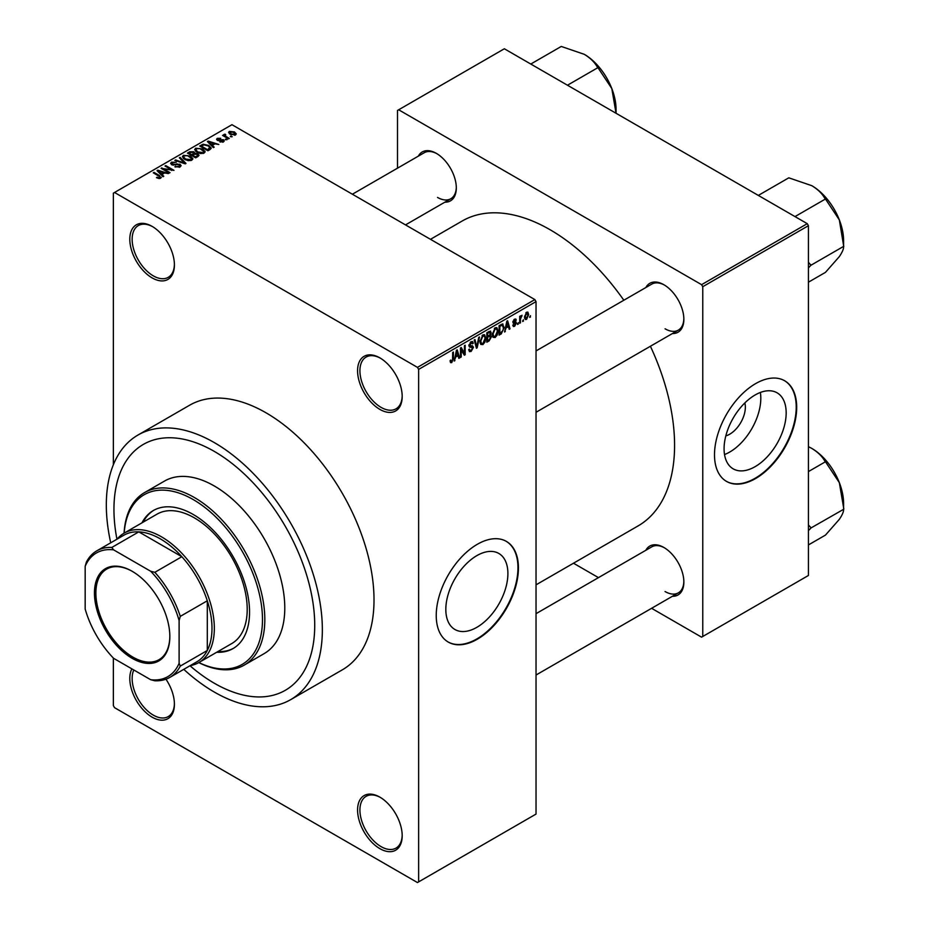 <?xml version="1.0" encoding="UTF-8"?>
<svg xmlns="http://www.w3.org/2000/svg" width="929" height="929" viewBox="0 0 929 929"><rect width="100%" height="100%" fill="white"/><g stroke="black" fill="none" stroke-linecap="round" stroke-linejoin="round"><path stroke-width="1.39" d="M379.88 409.399A31.551 18.22 60 0 1 357.572 370.752A31.551 18.22 60 0 1 379.88 357.874L379.88 357.874A31.551 18.22 60 0 1 402.187 396.52A31.551 18.22 60 0 1 379.88 409.399M380.484 358.234A29.891 17.256 -120 0 0 366.107 357.073A29.891 17.256 -120 0 0 361.532 381.029A29.891 17.256 -120 0 0 381.053 407.366A29.891 17.256 -120 0 0 395.998 408.841A29.891 17.256 -120 0 0 402.187 395.824M379.88 848.653A31.551 18.22 60 0 1 357.572 810.018A31.551 18.22 60 0 1 379.88 797.14L379.88 797.14A31.551 18.22 60 0 1 402.187 835.775A31.551 18.22 60 0 1 379.88 848.653M380.484 797.488A29.891 17.256 -120 0 0 366.107 796.339A29.891 17.256 -120 0 0 361.532 820.284A29.891 17.256 -120 0 0 381.053 846.621A29.891 17.256 -120 0 0 395.998 848.107A29.891 17.256 -120 0 0 402.187 835.09M165.954 679.192A31.551 18.22 60 0 1 174.42 704.275A31.551 18.22 60 0 1 152.112 717.153A31.551 18.22 60 0 1 131.872 668.868M133.811 669.983A29.891 17.256 -120 0 0 153.285 715.121A29.891 17.256 -120 0 0 168.23 716.596A29.891 17.256 -120 0 0 174.408 703.578M152.112 277.887A31.551 18.22 60 0 1 129.805 239.252A31.551 18.22 60 0 1 152.112 226.374L152.112 226.374A31.551 18.22 60 0 1 174.42 265.009A31.551 18.22 60 0 1 152.112 277.887M152.704 226.722A29.891 17.256 -120 0 0 138.34 225.573A29.891 17.256 -120 0 0 133.753 249.518A29.891 17.256 -120 0 0 153.285 275.855A29.891 17.256 -120 0 0 168.23 277.341A29.891 17.256 -120 0 0 174.408 264.324M476.867 627.319A43.907 25.35 120 0 0 505.539 588.626A43.907 25.35 120 0 0 498.815 553.452A43.907 25.35 120 0 0 476.867 555.623A43.907 25.35 120 0 0 448.184 594.316A43.907 25.35 120 0 0 454.908 629.49A43.907 25.35 120 0 0 476.867 627.319M477.332 639.198A58.121 33.549 120 0 0 515.293 587.987A58.121 33.549 120 0 0 506.386 541.41A58.121 33.549 120 0 0 477.332 544.289A58.121 33.549 120 0 0 439.371 595.501A58.121 33.549 120 0 0 448.277 642.078A58.121 33.549 120 0 0 477.332 639.198M448.045 641.939A58.121 33.549 120 0 0 476.867 638.92A58.121 33.549 120 0 0 514.771 587.929A58.121 33.549 120 0 0 506.154 541.282M645.841 287.537A28.23 16.292 60 0 1 663.898 284.738L663.898 284.738A28.23 16.292 60 0 1 683.86 319.309A28.23 16.292 60 0 1 672.41 333.546M664.49 285.098A26.569 15.34 -120 0 0 651.786 284.1L536.033 350.93M418.305 156.165A28.23 16.292 60 0 1 436.351 153.366L436.351 153.366A28.23 16.292 60 0 1 456.313 187.937A28.23 16.292 60 0 1 444.875 202.174M436.955 153.726A26.569 15.34 -120 0 0 424.251 152.728L352.381 194.219M645.841 550.27A28.23 16.292 60 0 1 663.898 547.483L663.898 547.483A28.23 16.292 60 0 1 683.86 582.053A28.23 16.292 60 0 1 672.41 596.29M664.49 547.831A26.569 15.34 -120 0 0 651.786 546.844L536.033 613.674M214.332 451.424A141.963 81.961 -120 0 0 143.356 444.399A141.963 81.961 -120 0 0 116.938 539.203A141.963 81.961 -120 0 1 143.356 444.399A141.963 81.961 -120 0 1 214.332 451.424A141.963 81.961 -120 0 1 307.081 576.526A141.963 81.961 -120 0 1 285.319 690.293A141.963 81.961 -120 0 0 307.081 576.526A141.963 81.961 -120 0 0 214.332 451.424M190.004 665.756A141.963 81.961 -120 0 0 214.332 683.256A141.963 81.961 -120 0 0 285.319 690.293L285.319 690.293A141.963 81.961 -120 0 1 214.332 683.256A141.963 81.961 -120 0 1 190.004 665.756M183.779 669.344A152.762 88.197 -120 0 0 214.332 692.07A152.762 88.197 -120 0 0 290.719 699.63A152.762 88.197 -120 0 0 314.13 577.223A152.762 88.197 -120 0 0 214.332 442.61A152.762 88.197 -120 0 0 137.956 435.051A152.762 88.197 -120 0 0 110.725 542.791M290.719 699.63L342.371 669.809A152.762 88.197 -120 0 0 365.794 547.402A152.762 88.197 -120 0 0 265.996 412.79A152.762 88.197 -120 0 0 189.621 405.218L137.956 435.051M536.033 584.84L638.13 525.895A176.011 101.621 -120 0 0 650.405 346.25M623.835 300.241A176.011 101.621 -120 0 0 550.131 229.765A176.011 101.621 -120 0 0 462.119 221.044L430.475 239.322M744.849 402.919A22.052 12.727 -60 0 1 729.764 434.18A22.052 12.727 -60 0 1 725.828 435.875M755.126 466.66A43.907 25.35 120 0 0 783.809 427.979A43.907 25.35 120 0 0 777.074 392.804A43.907 25.35 120 0 0 755.126 394.976A43.907 25.35 120 0 0 726.443 433.657A43.907 25.35 120 0 0 733.178 468.843A43.907 25.35 120 0 0 755.126 466.66M724.527 454.536A43.907 25.35 120 0 0 729.764 452.028A43.907 25.35 120 0 0 760.363 392.468M755.591 478.54A58.121 33.549 120 0 0 793.563 427.328A58.121 33.549 120 0 0 784.657 380.762A58.121 33.549 120 0 0 755.591 383.642A58.121 33.549 120 0 0 717.629 434.853A58.121 33.549 120 0 0 726.536 481.419A58.121 33.549 120 0 0 755.591 478.54M726.304 481.28A58.121 33.549 120 0 0 755.126 478.272A58.121 33.549 120 0 0 793.029 427.27A58.121 33.549 120 0 0 784.413 380.623M523.445 319.739L522.69 321.515L523.445 319.739M520.449 319.239L520.449 322.816L519.706 323.246L519.706 316.348L520.449 315.918L520.449 317.01L522.052 315.233L520.449 319.239L519.706 318.81M518.324 322.688L517.569 324.476L518.324 322.688M516.396 323.048L514.596 326.323L513.377 326.497L512.773 325.162L513.516 324.604L514.643 325.301L515.653 323.652L513.307 323.211L512.878 322.131L514.561 319.193L515.804 319.019L516.292 320.168L514.585 320.168L513.621 321.562L515.967 321.829L516.396 323.048L514.48 321.945M513.516 324.604L514.643 325.301M515.549 320.714L513.853 319.739M513.005 321.202L513.865 321.991M505.98 328.332L504.552 332.001L506.828 321.19L507.606 320.737L509.998 328.854L509.208 329.307L508.569 326.845L505.388 327.995M495.157 337.541L493.009 337.297L492.277 334.463L495.169 327.798L496.876 327.647L498.037 331.014L497.294 334.858L495.157 337.541L492.416 335.961M482.883 344.624L480.734 344.38L480.003 341.547L482.883 334.893L484.601 334.742L485.762 338.11L485.019 341.942L482.883 344.624L480.142 343.045M450.205 361.729L451.726 362.612L450.565 362.624L450.112 360.591L450.867 360.034L451.761 361.486L452.574 360.301L452.678 352.451L453.422 352.021L453.422 358.466L451.726 362.612L450.565 362.624M450.124 360.893L451.761 361.486M417.458 367.373L534.86 299.579L536.033 301.611L536.033 814.083L418.631 881.876L418.631 369.405L417.458 367.373L114.534 192.477L113.361 193.162L113.361 464.744M536.033 301.611L418.631 369.405M455.605 357.421L454.176 361.079L456.441 350.279L457.231 349.827L459.611 357.944L458.833 358.397L458.183 355.935L455.013 357.084M461.214 349.42L461.214 357.015L460.47 357.444L460.47 347.957L461.26 347.492L464.419 353.287L464.419 345.681L465.162 345.24L465.162 354.739L464.361 355.203L460.47 348.99M472.745 347.748L469.493 347.028L468.901 345.565L471.026 341.733L472.582 341.524L473.279 343.277L472.524 343.823L471.049 342.836L469.888 345.994L472.362 345.693L473.488 347.295L471.166 351.394L469.47 351.626L468.692 349.618L469.435 349.06L469.969 350.396L471.224 350.245L472.745 347.748L470.84 346.006M470.759 341.907L472.083 342.673L470.225 342.36M469.935 346.029L468.901 345.437L471.061 345.948M479.503 336.972L477.158 347.818L476.426 348.236L474.208 340.026L474.986 339.573L476.751 346.935L478.725 337.424L479.503 336.972M489.897 334.754L491.418 336.786L489.142 340.885L486.831 342.22L486.831 332.733L490.593 331.119L490.826 335.148M502.38 323.931L504.122 327.449L501.3 333.871L499.105 335.137L499.105 325.649L503.065 324.047M528.671 314.548L526.592 319.39L525.338 319.518L524.513 317.021L526.592 312.249L527.869 312.132L528.671 314.548L527.846 314.072M530.482 315.663L529.739 317.451L530.482 315.663M113.361 658.057L113.361 705.634L114.534 707.666L417.458 882.55L418.631 881.876M232.262 136.714L230.346 136.458L232.262 136.714M227.14 139.664L225.224 139.42L227.14 139.664M214.158 147.165L213.368 147.618L207.422 141.556L208.212 141.103L218.814 144.471L214.936 143.879L212.346 145.377L214.158 147.165M204.972 152.228L204.972 151.137L204.09 153.099L200.652 153.599L197.099 152.391L194.66 149.639L195.659 148.234L202.766 149.012L205.077 151.706M192.698 159.312L192.698 158.232L191.815 160.194L188.378 160.682L184.825 159.486L182.386 156.722L183.385 155.317L190.491 156.095L192.802 158.801M180.087 166.953L174.838 166.779L179.192 166.361L179.309 164.677L171.644 164.688L170.599 163.353L171.528 162.169L176.231 162.285L172.504 162.703L172.422 164.282L180.04 164.236L181.12 165.652L180.087 166.953M179.192 167.348L179.309 164.677M172.504 162.703L172.422 165.037M163.783 176.255L162.993 176.707L157.047 170.646L157.837 170.193L168.439 173.56L164.549 172.968L161.971 174.466L163.783 176.255M534.86 299.579L231.948 124.695L114.534 192.477M158.905 178.519L156.478 177.625L159.73 177.602L159.916 176.777L153.285 172.817L154.028 172.388L159.602 175.616L160.659 178.171L158.905 178.519M159.73 178.507L159.916 176.777M161.321 177.311L160.659 178.171M170.042 172.631L169.287 173.073L161.077 168.323L171.61 169.844L165.025 166.047L165.768 165.617L173.99 170.355L163.458 168.834L170.042 172.631M185.974 163.434L185.254 163.852L174.815 160.392L175.593 159.939L184.604 163.121L179.32 157.791L180.11 157.338L185.974 163.434M197.97 156.513L195.659 157.849L187.437 153.099L189.76 151.764L193.882 151.764L194.8 153.227L197.831 153.808L199.061 155.282L197.97 156.513M194.835 152.983L194.8 153.982M210.117 149.499L207.933 150.765L199.712 146.016L203.137 144.216L208.793 145.47L211.266 148.141L210.117 149.499M223.517 141.882L219.778 141.823L222.716 141.359L222.797 140.244L217.316 140.279L216.538 139.269L217.305 138.328L220.742 138.316L218.176 138.804L217.943 139.78L223.401 139.722L224.319 140.871L223.517 141.882M222.716 142.218L222.797 140.244M218.176 138.804L217.943 140.558M229.277 138.433L228.534 138.862L222.554 135.413L224.249 135.541L224.086 134.415L225.12 134.182L225.759 134.798L225.097 135.866L229.277 138.433M224.249 136.4L224.086 135.309M225.12 134.182L225.097 136.888M235.525 134.949L230.346 134.368L228.58 132.417L229.335 131.384L234.445 131.93L236.268 133.915L235.525 134.949M807.255 223.668L808.427 225.701L702.765 286.701L701.581 284.669L807.255 223.668L504.342 48.772L397.496 110.458L397.496 168.172M702.765 286.701L702.765 636.481L701.581 637.166L651.601 608.309M598.462 577.629L573.495 563.218M702.765 636.481L808.427 575.481L808.427 225.701M701.581 284.669L398.669 109.785M665.071 328.796A26.569 15.34 -120 0 0 678.356 330.12A26.569 15.34 -120 0 0 683.849 318.612M437.536 197.436A26.569 15.34 -120 0 0 450.809 198.748A26.569 15.34 -120 0 0 456.313 187.252M665.071 591.541A26.569 15.34 -120 0 0 678.356 592.853A26.569 15.34 -120 0 0 683.849 581.357M157.129 177.962L157.129 177.137M154.028 173.258L154.028 172.388M157.837 171.447L157.837 170.193M161.971 175.662L161.971 174.466M159.567 171.981L161.263 173.758L163.341 172.562L158.348 170.878L159.567 173.212M161.263 174.942L161.263 173.758M158.348 171.981L158.348 170.878M163.341 173.665L163.341 172.562M161.867 168.788L161.867 167.859M171.61 170.495L171.61 169.844M165.768 166.477L165.768 165.617M163.458 169.705L163.458 168.834M175.476 167.092L175.476 166.291M171.528 164.619L171.528 162.169M173.502 165.246L173.502 164.63M176.951 164.538L176.951 163.759M180.04 166.988L180.04 164.236M175.593 160.647L175.593 159.939M180.11 158.58L180.11 157.338M183.385 158.476L183.385 155.317M190.491 157.013L190.491 156.095M184.348 155.875L183.594 156.931L185.579 159.056L190.851 159.637L191.583 158.58L187.542 155.619L184.348 155.875M185.579 159.881L185.579 159.056M190.851 160.578L190.851 159.637M189.76 152.867L189.76 151.764M193.859 152.96L193.882 151.764M197.819 155.085L197.831 153.808M189.144 153.227L191.595 154.644L193.708 153.331L193.267 152.275L190.445 152.472L189.144 154.086M191.595 155.503L191.595 154.644M193.708 154.539L193.267 152.275M192.558 155.201L195.438 156.862L197.691 155.445L197.087 154.237L194.033 154.342L192.558 156.06M195.438 157.721L195.438 156.862M197.691 156.664L197.087 154.237M197.029 157.059L197.029 155.944M195.659 151.392L195.659 148.234M202.766 149.929L202.766 149.012M196.623 148.779L195.868 149.848L197.854 151.973L203.126 152.553L203.857 151.497L199.816 148.535L196.623 148.779M197.854 152.786L197.854 151.973M203.126 153.494L203.126 152.553M203.137 145.156L203.137 144.216M208.793 146.376L208.793 145.47M201.419 146.143L207.713 149.778L209.745 147.223L208.038 145.888L203.974 144.854L201.419 146.143L201.419 147.003M207.713 150.637L207.713 149.778M210.047 149.546L209.745 147.223M209.06 150.103L209.06 149M208.212 142.358L208.212 141.103M212.346 146.573L212.346 145.377M209.942 142.892L211.638 144.68L213.716 143.472L208.735 141.8L209.942 144.123M211.638 145.853L211.638 144.68M208.735 142.892L208.735 141.8M213.716 144.587L213.716 143.472M220.417 142.079L220.417 141.336M217.305 140.267L217.305 138.328M218.675 140.685L218.675 139.931M223.401 141.951L223.401 139.722M225.968 139.849L225.968 138.99M223.297 135.843L223.297 134.984M226.177 137.515L226.177 136.644M231.089 136.9L231.089 136.029M229.335 133.671L229.335 131.384M234.445 132.847L234.445 131.93M234.689 135.274L233.76 132.394L230.16 131.883L229.753 133.997M230.16 131.883L231.089 133.939L234.689 134.45L235.095 133.834L235.095 135.158M231.089 134.751L231.089 133.939M454.339 360.278L454.955 360.626M458.554 357.328L459.611 357.944M457.219 355.377L458.183 355.935M456.545 353.008L455.849 356.167L457.927 354.971L456.894 351.011L456.545 353.008L455.942 352.66M460.47 356.585L461.214 357.015M462.816 352.358L464.419 353.287M463.629 353.844L465.162 354.739M468.704 349.978L471.166 351.394M470.829 341.86L473.279 343.277M468.971 344.775L469.644 345.17M471.119 345.936L473.488 347.295M476.159 347.237L477.158 347.818M475.95 346.482L476.751 346.935M484.973 337.645L485.762 338.11M484.439 341.605L485.019 341.942M482.07 335.52L482.894 335.996L480.746 341.129L481.617 343.625L482.883 343.521L485.019 338.504L484.706 336.542L482.662 335.032M480.026 340.722L480.746 341.129M484.706 336.542L482.894 335.996M489.142 331.398L491.209 332.594M489.037 335.404L491.418 336.786M486.831 332.977L487.574 333.418L487.574 336.252L489.769 334.893L490.466 333.186L488.875 331.548M486.831 335.822L487.574 336.252M490.466 333.186L488.886 332.663L487.574 333.418M486.831 336.925L487.574 337.355L487.574 340.688L489.165 339.77L490.675 337.227L488.979 335.439M486.831 340.258L487.574 340.688M488.097 335.95L489.049 336.507L487.574 337.355M490.675 337.227L489.049 336.507M497.247 330.561L498.037 331.014M496.713 334.521L497.294 334.858M494.344 328.436L495.169 328.912L493.02 334.045L493.891 336.542L495.157 336.437L497.294 331.421L496.98 329.458L494.936 327.937M492.3 333.627L493.02 334.045M496.98 329.458L495.169 328.912M500.336 333.325L501.3 333.871M503.344 326.996L504.122 327.449M499.86 326.323L499.86 333.604L503.077 330.352L503.379 327.867L502.241 325.138L499.86 326.323L499.105 325.893M499.105 333.163L499.86 333.604M500.22 325.011L501.172 325.568M501.114 324.488L502.601 325.231L501.219 324.43M504.726 331.188L505.33 331.548M508.929 328.239L509.998 328.854M507.606 326.288L508.569 326.845M506.932 323.919L506.235 327.078L508.314 325.882L507.269 321.922L506.932 323.919L506.328 323.571M505.655 326.753L506.235 327.078M512.785 325.278L514.596 326.323M512.913 321.666L515.456 323.141M514.585 319.181L516.292 320.168M512.947 321.457L513.737 321.922M517.569 323.617L518.324 324.047M519.706 322.386L520.449 322.816M519.706 316.58L520.449 317.01M520.89 315.79L521.843 316.348M520.716 316.185L521.308 316.534M519.706 317.23L520.6 317.741M522.69 320.656L523.445 321.086M524.606 318.252L526.592 319.39M526.209 312.516L527.358 313.178L526.569 313.247L525.257 316.592L526.615 318.392L527.927 315.047L525.86 312.841M524.548 316.174L525.257 316.592M524.537 317.718L526.615 318.392M529.739 316.592L530.482 317.021M216.689 652.263A79.697 46.02 -120 0 0 233.051 648.57A79.697 46.02 -120 0 0 245.268 584.701A79.697 46.02 -120 0 0 193.197 514.469A79.697 46.02 -120 0 0 153.355 510.52A79.697 46.02 -120 0 0 141.974 522.841M217.862 651.577A79.697 46.02 -120 0 0 233.632 648.221M193.197 499.558A97.963 56.564 -120 0 0 124.161 533.118A74.715 43.14 60 0 1 181.724 553.15A74.715 43.14 60 0 1 214.332 628.352A74.715 43.14 60 0 1 198.864 662.551A97.963 56.564 -120 0 0 262.419 616.217A97.963 56.564 -120 0 0 193.197 499.558M124.068 533.176A99.624 57.517 60 0 1 144.564 492.591A99.624 57.517 60 0 1 194.37 497.514A99.624 57.517 60 0 1 259.458 585.316A99.624 57.517 60 0 1 244.188 665.141A99.624 57.517 60 0 1 198.783 662.598M244.188 665.141L264.15 653.621A99.624 57.517 -120 0 0 279.42 573.785A99.624 57.517 -120 0 0 214.332 485.995A99.624 57.517 -120 0 0 164.526 481.059L144.564 492.591M117.135 539.099A74.715 43.14 60 0 1 124.138 533.13L157.013 514.155A74.715 43.14 60 0 1 194.37 517.859A74.715 43.14 60 0 1 243.189 583.702A74.715 43.14 60 0 1 231.739 643.576L198.864 662.551A74.715 43.14 60 0 1 190.201 665.64M153.947 510.184A79.697 46.02 -120 0 0 143.147 522.156M795.003 216.585L825.475 198.992L839.34 219.918A44.917 25.931 -120 0 1 843.602 240.716L843.602 246.58C843.741 248.856 842.324 252.189 839.34 256.601L825.475 272.36L808.427 282.195M808.427 267.889L810.947 265.241L843.822 246.266M810.947 265.241L808.427 262.257M758.319 195.415L788.802 177.822L811.83 185.695A44.917 25.931 -120 0 1 839.34 219.918L843.602 245.697M811.83 185.695C817.973 189.446 822.374 193.801 825.033 198.748L825.475 198.992M810.727 265.555A51.559 29.774 -120 0 0 810.727 264.672M94.456 593.027A53.301 30.773 60 0 1 132.15 571.277A53.301 30.773 60 0 1 169.833 636.551A53.301 30.773 60 0 1 132.15 658.313A53.301 30.773 60 0 1 94.456 593.027M132.499 571.474A52.303 30.192 -120 0 0 106.696 569.094A52.303 30.192 -120 0 0 95.873 593.027A52.303 30.192 -120 0 0 118.703 645.667A52.303 30.192 -120 0 0 158.998 659.683A52.303 30.192 -120 0 0 169.833 636.144M179.111 663.294L180.284 666.081A73.054 42.177 60 0 1 169.856 677.38L196.855 661.796A73.054 42.177 -120 0 0 207.295 650.486A73.054 42.177 -120 0 0 211.986 628.352A73.054 42.177 -120 0 0 207.295 600.784A73.054 42.177 -120 0 0 181.852 556.715L138.804 531.864A73.054 42.177 -120 0 0 123.801 535.255L96.79 550.839A73.054 42.177 60 0 1 111.805 547.46L113.617 549.863A71.394 41.224 -120 0 0 85.178 566.284L85.178 609.076A71.394 41.224 -120 0 0 113.617 658.324L150.672 679.714A71.394 41.224 -120 0 0 179.111 663.294L179.111 620.514A71.394 41.224 -120 0 0 150.672 571.254L113.617 549.863M150.672 571.254L154.841 572.31L181.852 556.715A73.054 42.177 -120 0 0 138.804 531.864L111.805 547.46M180.284 666.081L207.295 650.486L207.295 600.784L180.284 616.38L179.111 620.514M85.178 566.284L86.362 562.15A73.054 42.177 60 0 1 96.79 550.839M169.856 677.38A73.054 42.177 60 0 1 154.841 680.771L150.672 679.714M154.841 572.31A73.054 42.177 60 0 1 180.284 616.38M808.427 530.622L810.727 528.299A51.559 29.774 -120 0 0 810.727 527.858A51.559 29.774 -120 0 0 810.727 527.417L808.427 525.001M808.427 544.94L825.475 535.092L839.34 519.334C842.324 514.933 843.741 511.589 843.602 509.313L810.947 527.986L810.727 527.417M808.427 471.584L825.475 461.736L839.34 482.662L843.822 509.011M808.427 446.663L811.83 448.44C817.973 452.191 822.374 456.545 825.033 461.481L825.475 461.736M843.602 508.442L843.602 503.46A44.917 25.931 -120 0 0 839.34 482.662A44.917 25.931 -120 0 0 811.83 448.44M567.468 85.224L597.939 67.631L611.805 88.545A44.917 25.931 -120 0 1 616.055 109.343L616.055 113.28M530.784 64.043L561.255 46.45L584.295 54.323A44.917 25.931 -120 0 1 611.805 88.545L616.043 113.233M584.295 54.323C590.426 58.086 594.827 62.429 597.498 67.376L597.939 67.631M159.602 176.51L159.602 175.616M175.221 165.048L175.221 164.259M193 154.946L193 153.831M201.802 145.911L201.802 144.808M219.871 140.569L219.871 139.629M452.678 358.037L453.422 358.466M468.913 345.89L470.887 347.028M475.578 345.112L476.449 345.611M488.189 340.339L489.142 340.885M487.922 332.106L488.886 332.663M512.878 322.119L514.724 323.187M160.078 177.114L160.078 178.426M179.924 165.478L179.924 167.046M171.83 163.516L171.83 164.793M183.594 156.931L183.594 158.662M191.583 158.58L191.583 160.311M195.868 149.848L195.868 151.566M203.857 151.497L203.857 153.227M223.204 140.778L223.204 142.044M217.653 139.396L217.653 140.453M224.864 135.425L224.864 136.749M469.969 350.396L468.692 349.652M481.617 343.625L480.084 342.755M493.891 336.542L492.358 335.659M513.876 325.417L513.052 324.941M515.258 320.052L514.19 319.437M513.783 321.957L512.947 321.469M536.033 412.279L678.356 330.12M678.356 592.853L536.033 675.023M450.809 198.748L405.508 224.899"/></g></svg>

